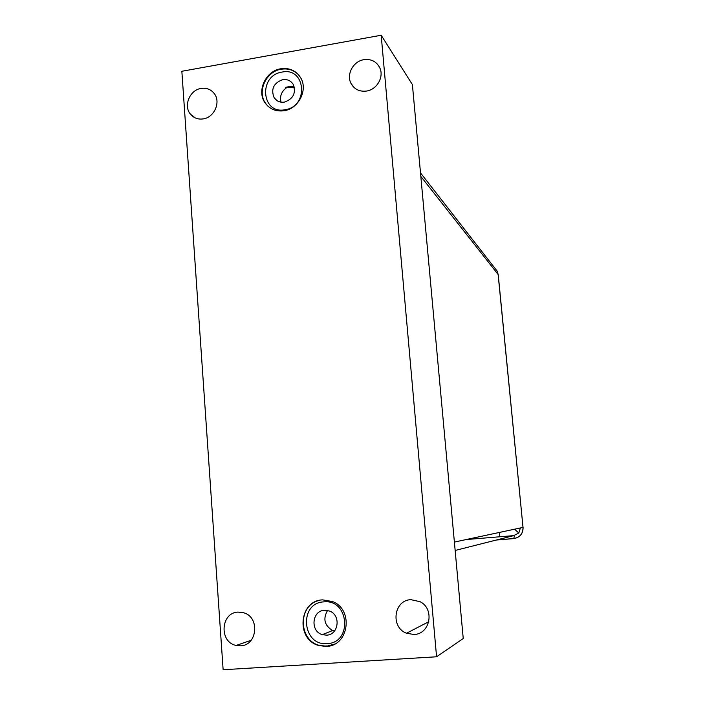 <?xml version="1.0" encoding="UTF-8"?>
<svg xmlns="http://www.w3.org/2000/svg" width="705" height="705" viewBox="0 0 705 705"><rect width="100%" height="100%" fill="white"/><g stroke="black" fill="none" stroke-linecap="round" stroke-linejoin="round"><path stroke-width="1.06" d="M454.584 542.03L454.575 544.189M381.185 35.25L181.855 71.275L223.132 669.75L436.571 656.778L463.238 638.527L412.399 84.609L381.185 35.25L436.571 656.778M238.123 612.099L243.604 612.742C260.11 616.998 257.475 645.595 240.511 645.815L236.14 645.445C218.858 642.167 220.674 612.478 238.123 612.099M410.927 599.664L420.092 601.7C434.941 608.935 430.235 634.271 413.958 634.491L406.538 633.24C390.209 627.291 393.804 600.034 410.927 599.664M203.225 118.898C214.338 117.471 221.07 102.014 214.258 93.553C210.936 89.359 206.539 87.649 201.075 88.433C189.768 89.958 183.203 105.838 190.438 114.157C193.734 118.043 197.999 119.621 203.225 118.898M366.591 91.042C377.069 89.606 384.313 76.642 379.678 67.592C376.347 61.423 371.068 58.788 363.859 59.678C353.143 61.212 346.023 74.659 351.134 83.666C354.518 89.42 359.665 91.879 366.591 91.042M280.766 68.773C265.723 70.879 256.435 90.98 265.036 102.798C269.636 109.134 275.981 111.778 284.08 110.729C298.717 108.808 308.279 89.553 300.533 77.55C295.933 70.544 289.341 67.618 280.766 68.773M322.634 599.876C298.779 600.431 295.624 639.955 319.083 645.595L326.3 646.397C348.975 646.133 353.91 609.252 332.381 601.497L322.634 599.876M294.302 86.988L288.83 86.248C282.044 90.134 279.444 95.431 281.022 102.154M282.652 79.656C273.566 83.067 270.729 89.103 274.139 97.766C276.607 101.238 280.035 102.683 284.423 102.11C293.403 98.832 296.312 92.884 293.148 84.256C290.68 80.581 287.182 79.057 282.652 79.656M324.529 610.274C311.918 610.53 309.997 631.354 322.317 634.641L326.494 635.161C338.779 634.985 341.202 614.919 329.438 611.024L324.529 610.274M327.561 610.468C322.775 618.823 324.459 625.52 332.61 630.543L334.505 631.001M323.19 646.15L326.9 645.991M329.226 645.877L329.931 645.842M323.005 646.133L326.917 645.965M329.402 645.842L330.063 645.806M455.157 550.455L513.742 535.624L466.199 539.545M513.742 535.624L518.801 532.998L520.378 527.957M518.801 532.998L514.544 529.208M499.634 536.69L499.431 532.442M494.91 268.235L497.131 271.072L498.224 274.686L523.022 527.393C523.013 533.72 519.938 537.457 513.804 538.594L514.447 535.527M420.497 172.884L497.131 271.072L498.232 274.774M327.164 643.612C301.916 646.177 298.612 602.678 323.868 601.876C349.125 598.942 352.729 642.96 327.164 643.612M285.031 109.733C261.238 114.624 258.259 75.356 282.053 72.077C305.855 66.878 309.098 106.561 285.031 109.733M333.553 644.59L326.697 646.221L319.48 645.428C298.488 640.404 297.774 605.851 318.431 600.625M267.803 106.058L265.477 103.221C256.884 91.412 266.164 71.337 281.189 69.231C288.116 68.182 293.923 70.068 298.62 74.88M286.345 87.12L294.434 87.526M513.804 538.594L496.355 540.021M420.823 176.391L498.127 274.492L523.022 527.393L454.381 542.074M277.056 100.674L274.139 97.766M332.61 630.552L322.317 634.641M334.549 644.106L326.741 646.194L319.083 645.595M268.032 106.27L265.036 102.798M236.14 645.445L251.147 640.281M406.538 633.24L428.816 621.687M195.1 117.85L190.438 114.157M354.271 87.693L351.134 83.666M285.789 87.455L294.496 87.817M523.092 527.375C523.101 533.615 520.043 537.333 513.91 538.523L496.681 539.942"/></g></svg>
